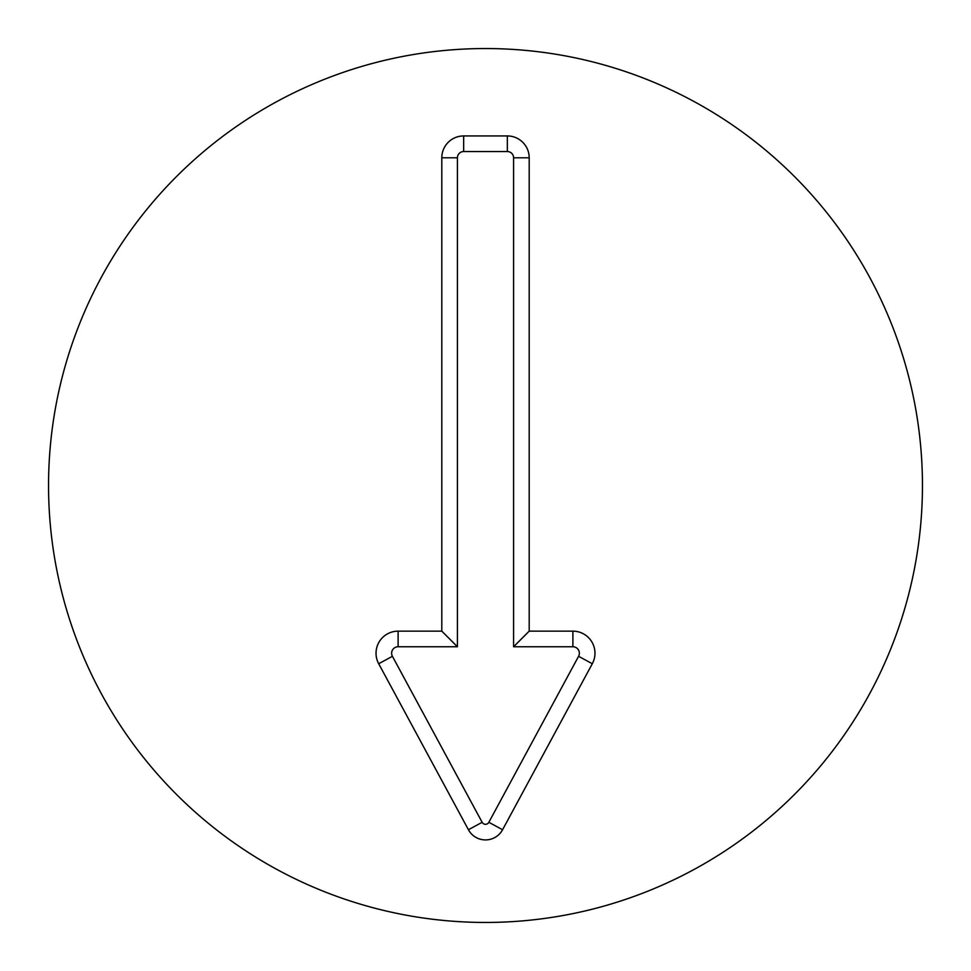 <?xml version="1.0" encoding="UTF-8"?>
<svg xmlns="http://www.w3.org/2000/svg" width="971" height="971" viewBox="0 0 971 971"><rect width="100%" height="100%" fill="white"/><g stroke="black" fill="none" stroke-linecap="round" stroke-linejoin="round"><path stroke-width="1.46" d="M441.805 157.788A21.848 21.848 0 0 1 463.653 135.94L507.348 135.94A21.848 21.848 0 0 1 529.195 157.788L529.195 631.15L572.89 631.15A22.078 22.078 0 0 1 592.31 663.727L502.577 829.732A19.408 19.408 0 0 1 468.423 829.732L378.69 663.727A22.078 22.078 0 0 1 398.11 631.15L441.805 631.15L441.805 157.788L457.414 157.788L457.414 646.759L398.11 646.759A6.469 6.469 0 0 0 392.418 656.299L482.15 822.303A3.799 3.799 0 0 0 488.85 822.303L578.582 656.299A6.469 6.469 0 0 0 572.89 646.759L513.586 646.759L513.586 157.788A6.239 6.239 0 0 0 507.348 151.549L463.653 151.549A6.239 6.239 0 0 0 457.414 157.788M441.805 631.15L457.414 646.759M529.195 631.15L513.586 646.759M922.45 485.5A436.95 436.95 0 0 1 267.025 863.911A436.95 436.95 0 0 1 267.025 107.089A436.95 436.95 0 0 1 922.45 485.5M463.653 135.94L463.653 151.549M398.11 631.15L398.11 646.759M378.69 663.727L392.418 656.299M468.423 829.732L482.15 822.303M502.577 829.732L488.85 822.303M592.31 663.727L578.582 656.299M572.89 631.15L572.89 646.759M529.195 157.788L513.586 157.788M507.348 135.94L507.348 151.549"/></g></svg>
